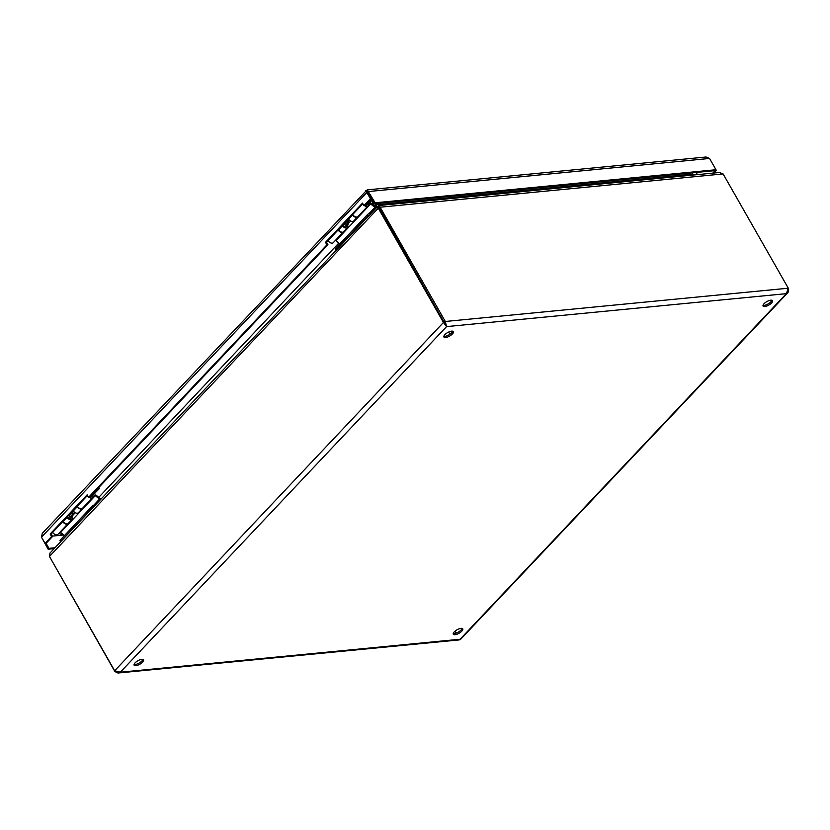 <?xml version="1.0" encoding="UTF-8"?>
<svg xmlns="http://www.w3.org/2000/svg" width="830" height="830" viewBox="0 0 830 830"><rect width="100%" height="100%" fill="white"/><g stroke="black" fill="none" stroke-linecap="round" stroke-linejoin="round"><path stroke-width="1.25" d="M443.843 336.275A5.437 2.013 150.3 0 0 448.947 334.895A5.437 2.013 150.3 0 0 452.734 331.201M444.849 334.698A5.437 2.013 -29.7 0 1 449.746 331.606A5.437 2.013 -29.7 0 1 453.356 331.637A5.437 2.013 -29.7 0 1 449.621 336.077A5.437 2.013 -29.7 0 1 443.905 337.022A5.437 2.013 -29.7 0 1 444.849 334.698M763.019 305.305A5.437 2.013 150.3 0 0 768.124 303.925A5.437 2.013 150.3 0 0 771.91 300.232M764.036 303.728A5.437 2.013 -29.7 0 1 768.922 300.636A5.437 2.013 -29.7 0 1 772.533 300.668A5.437 2.013 -29.7 0 1 768.798 305.108A5.437 2.013 -29.7 0 1 763.081 306.052A5.437 2.013 -29.7 0 1 764.036 303.728M134.055 664.446A5.437 2.013 150.3 0 0 139.16 663.066A5.437 2.013 150.3 0 0 142.947 659.373M135.072 662.869A5.437 2.013 -29.7 0 1 139.959 659.777A5.437 2.013 -29.7 0 1 143.569 659.809A5.437 2.013 -29.7 0 1 139.834 664.249A5.437 2.013 -29.7 0 1 134.118 665.204A5.437 2.013 -29.7 0 1 135.072 662.869M453.232 633.477A5.437 2.013 150.3 0 0 458.336 632.097A5.437 2.013 150.3 0 0 462.123 628.403M454.249 631.9A5.437 2.013 -29.7 0 1 459.135 628.808A5.437 2.013 -29.7 0 1 462.746 628.839A5.437 2.013 -29.7 0 1 459.021 633.28A5.437 2.013 -29.7 0 1 453.294 634.234A5.437 2.013 -29.7 0 1 454.249 631.9M456.23 633.083L455.11 631.101L456.21 633.093M719.382 172.495L723.106 173.927L788.293 288.207L786.332 293.654L788.147 292.243L788.386 288.767M787.732 292.783L460.723 639.204L459.291 639.899M378.179 207.593L377.577 206.525C376.613 206.307 376.841 206.857 378.262 208.174L443.448 322.455L446.55 326.615L445.295 321.48L380.119 207.21L379.3 208.071L445.876 325.433L379.279 208.081L378.262 207.708M693.029 175.057L692.604 173.117M374.683 203.174L376.177 204.792L375.368 205.653L376.291 207.272M373.708 206.089L371.819 200.455M372.4 200.279L374.506 206.016M692.822 173.927L692.76 175.13M372.525 200.507L373.625 202.945M379.269 207.334L379.071 207.998M49.634 556.764L114.862 671.532L117.933 673.005L120.319 672.217L114.654 670.764L49.468 556.484L49.987 553.05L377.577 206.525M723.106 173.927L380.119 207.21C379.58 205.415 378.957 205.072 378.231 206.182L378.667 207.801M719.371 172.495L378.916 205.529L378.231 206.182L378.905 207.365M377.121 206.431L376.177 204.792L692.479 174.103M379.279 208.081L378.262 208.174L49.468 556.484M114.654 670.764L443.448 322.455L445.295 321.48L788.293 288.207M445.876 325.433L446.55 326.615L120.319 672.217L460.1 639.245L786.332 293.654L446.55 326.615M371.446 198.661L364.941 205.55L363.924 205.643L370.429 198.754L371.446 198.661L367.866 192.394L366.85 192.487L370.429 198.754M87.492 495.448L51.159 533.929L52.591 536.429L46.096 543.318L45.069 543.422L51.574 536.533L50.142 534.022L87.14 494.836L88.571 497.336L326.927 244.84L325.495 242.329L362.492 203.143L363.924 205.643M362.845 203.744L326.512 242.225L327.943 244.736L89.588 497.243L88.571 497.336M325.495 242.329L326.512 242.225M326.927 244.84L327.943 244.736M50.142 534.022L51.159 533.929M51.574 536.533L52.591 536.429M45.069 543.422L41.5 537.155L42.268 533.348L366.455 190.526C365.387 190.412 365.522 191.066 366.85 192.487L41.5 537.155M367.752 191.647L366.455 190.526L367.265 189.873L706.04 156.995M706.04 157.005L709.546 158.447L715.979 169.735L375.139 202.8L367.265 189.873M712.773 173.138L715.17 170.607L374.33 203.661L375.139 202.8M709.546 158.447L368.707 191.523L367.887 192.384L367.13 191.709L374.33 203.661M713.79 173.045L716.186 170.503L715.17 170.607L715.979 169.735M716.186 170.503L715.834 169.891M41.614 537.363L48.14 549.211L54.054 548.63M46.086 543.318L48.96 548.35L54.863 547.779M48.96 548.35L48.14 549.211M371.83 199.283A1.94 0.716 -29.7 0 1 370.045 200.144M365.906 204.522L367.327 204.325L372.286 200.092M348.185 223.415A1.556 0.923 -136.7 0 1 348.029 223.768A1.556 0.923 -136.7 0 1 347.687 223.944M348.175 223.623L348.102 224.38A2.241 1.318 -136.7 0 1 347.874 224.93A2.241 1.318 -136.7 0 1 346.577 225.117M367.057 204.616A2.324 1.37 -136.7 0 1 366.86 204.948A2.324 1.37 -136.7 0 1 365.376 205.083M362.71 203.89A3.797 2.241 43.3 0 0 363.426 204.771M364.401 205.601A3.797 2.241 43.3 0 0 367.929 205.954A3.797 2.241 43.3 0 0 368.022 203.516M352.636 214.565A3.797 2.241 43.3 0 0 357.855 216.63L367.929 205.954M338.09 229.962A3.797 2.241 43.3 0 0 343.309 232.026A3.797 2.241 43.3 0 0 343.423 231.892M328.016 240.638A3.797 2.241 43.3 0 0 333.235 242.702L343.309 232.026M368.728 215.292A3.113 1.152 150.3 0 0 367.908 215.997L336.658 249.104A3.113 1.152 150.3 0 0 336.171 249.778M345.508 229.703L345.633 229.754A1.017 0.602 -136.7 0 1 346.037 230.003L360.583 214.607A1.017 0.602 -136.7 0 0 360.168 214.358L360.044 214.306M335.424 240.389L335.548 240.43A1.017 0.602 -136.7 0 1 335.963 240.679L339.792 243.885M368.447 202.977L370.242 203.682A1.017 0.602 -136.7 0 1 370.657 203.931L374.849 207.438A1.017 0.602 -136.7 0 1 375.212 207.874L375.409 208.206M335.901 250.058L335.434 249.249A3.113 1.152 -29.7 0 1 335.984 247.921L336.658 249.104M367.908 215.997L367.233 214.814L335.984 247.921M367.233 214.814A3.113 1.152 -29.7 0 1 371.093 212.781M376.063 207.51A2.49 1.473 43.3 0 0 375.336 206.712L371.145 203.205A2.49 1.473 43.3 0 0 370.139 202.593L369.143 202.198M96.809 489.596A1.94 0.716 -29.7 0 1 97.235 489.783A1.94 0.716 -29.7 0 1 96.56 490.924A1.94 0.716 -29.7 0 1 94.682 491.848M90.543 496.236L91.964 496.039L99.278 488.704L98.013 488.32M72.822 515.119A1.556 0.923 -136.7 0 1 72.667 515.482A1.556 0.923 -136.7 0 1 72.324 515.658M72.812 515.326L72.739 516.094A2.241 1.318 -136.7 0 1 72.511 516.644A2.241 1.318 -136.7 0 1 71.214 516.82M91.684 496.319A2.324 1.37 -136.7 0 1 91.497 496.651A2.324 1.37 -136.7 0 1 90.014 496.797M87.347 495.593A3.797 2.241 43.3 0 0 88.115 496.537M89.017 497.295A3.797 2.241 43.3 0 0 92.566 497.658A3.797 2.241 43.3 0 0 92.649 495.23M77.273 506.269A3.797 2.241 43.3 0 0 82.481 508.334L92.566 497.658M62.727 521.676A3.797 2.241 43.3 0 0 67.946 523.74A3.797 2.241 43.3 0 0 68.06 523.606M52.653 532.352A3.797 2.241 43.3 0 0 57.872 534.416L67.946 523.74M93.354 506.995A3.113 1.152 150.3 0 0 92.545 507.701L61.296 540.818A3.113 1.152 150.3 0 0 60.798 541.492M70.135 521.416L70.26 521.468A1.017 0.602 -136.7 0 1 70.675 521.717L85.22 506.31A1.017 0.602 -136.7 0 0 84.805 506.061L84.681 506.02M60.061 532.092L60.185 532.144A1.017 0.602 -136.7 0 1 60.6 532.393L64.418 535.599M93.085 494.68L94.879 495.386A1.017 0.602 -136.7 0 1 95.294 495.635L99.475 499.141A1.017 0.602 -136.7 0 1 99.849 499.577L100.046 499.919M60.538 541.772L60.071 540.963A3.113 1.152 -29.7 0 1 60.621 539.625L61.296 540.818M92.545 507.701L91.871 506.518L60.621 539.625M91.871 506.518A3.113 1.152 -29.7 0 1 95.73 504.484M100.7 499.214A2.49 1.473 43.3 0 0 99.963 498.415L95.782 494.908M352.387 214.825L352.563 215.063A3.797 2.241 43.3 0 0 357.606 216.879A3.797 2.241 43.3 0 0 357.72 216.744M348.455 218.985L348.631 219.224A3.797 2.241 43.3 0 0 353.673 221.05L357.606 216.879M347.594 225.231A3.797 2.241 -136.7 0 1 347.48 227.607A3.797 2.241 -136.7 0 1 342.437 225.791L342.261 225.553M338.329 229.713L338.505 229.952A3.797 2.241 43.3 0 0 343.547 231.778L347.48 227.607M342.883 224.889L343.319 225.49A2.324 1.37 43.3 0 0 346.411 226.6A2.324 1.37 43.3 0 0 346.608 226.268M347.801 219.68A5.872 3.476 43.3 0 0 348.33 221.05L349.077 222.471L346.318 225.387L345.27 225.428L344.523 224.007A7.346 4.337 -136.7 0 1 344.253 223.436M349.077 222.471L348.019 222.513L347.282 221.081A7.346 4.337 -136.7 0 1 347.002 220.521M348.019 222.513L345.27 225.428M77.024 506.528L77.2 506.777A3.797 2.241 43.3 0 0 82.243 508.593A3.797 2.241 43.3 0 0 82.357 508.458M73.092 510.699L73.268 510.938A3.797 2.241 43.3 0 0 78.311 512.753L82.243 508.593M72.231 516.934A3.797 2.241 -136.7 0 1 72.117 519.321A3.797 2.241 -136.7 0 1 67.074 517.505L66.898 517.256M62.966 521.427L63.142 521.665A3.797 2.241 43.3 0 0 68.184 523.481L72.117 519.321M67.52 516.602L67.956 517.194A2.324 1.37 43.3 0 0 71.048 518.314A2.324 1.37 43.3 0 0 71.245 517.982M72.428 511.394A5.872 3.476 43.3 0 0 72.967 512.753L73.714 514.185L70.955 517.1L69.907 517.132L69.16 515.71A7.346 4.337 -136.7 0 1 68.89 515.15M73.714 514.185L72.656 514.216L71.909 512.795A7.346 4.337 -136.7 0 1 71.639 512.235M72.656 514.216L69.907 517.132M338.806 243.066L98.739 497.388M58.774 533.451L63.692 534.976L52.404 536.107M52.124 532.902L52.995 532.818M368.717 201.545L370.398 201.379M345.633 229.754L335.548 240.43M346.037 230.003L335.963 240.679M370.242 203.682L360.168 214.358M370.657 203.931L360.583 214.607M374.849 207.438L369.226 213.383M375.212 207.874L370.471 212.905M93.354 493.248L95.035 493.093M70.26 521.468L60.185 532.144M70.675 521.717L60.6 532.393M94.879 495.386L84.805 506.061M95.294 495.635L85.22 506.31M99.475 499.141L93.863 505.096M99.849 499.577L95.097 504.609M352.563 215.063L348.631 219.224M342.437 225.791L338.505 229.952M347.282 221.081L344.523 224.007M77.2 506.777L73.268 510.938M67.074 517.505L63.142 521.665M71.909 512.795L69.16 515.71M381.561 202.966L379.808 203.443M685.663 173.771L687.427 173.283M118.358 672.985L459.291 639.909M367.254 204.408L366.538 205.155M350.644 220.998L348.029 223.768M347.874 224.93L346.1 226.818M91.881 496.112L91.175 496.869M75.281 512.712L72.667 515.482M72.511 516.644L70.726 518.522M99.278 488.704L98.843 487.438M449.933 334.283L448.667 332.052M375.098 205.269L374.558 205.57M695.903 174.777L697.49 172.308"/></g></svg>
